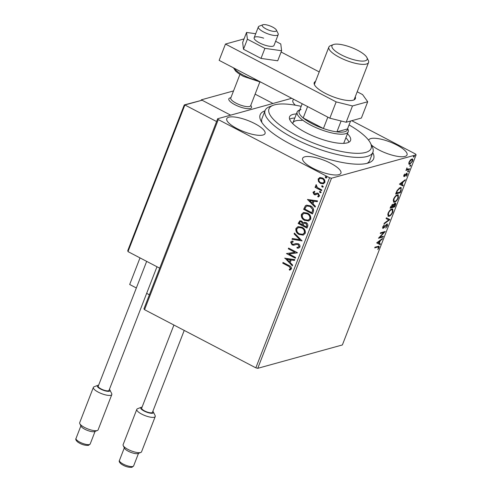 <?xml version="1.0" encoding="UTF-8"?>
<svg xmlns="http://www.w3.org/2000/svg" width="492" height="492" viewBox="0 0 492 492"><rect width="100%" height="100%" fill="white"/><g stroke="black" fill="none" stroke-linecap="round" stroke-linejoin="round"><path stroke-width="0.74" d="M372.77 152.588A60.842 17.558 -158.8 0 1 369.068 162.711A60.842 17.558 -158.8 0 1 290.452 144.101A60.842 17.558 -158.8 0 1 260.889 120.755A60.842 17.558 -158.8 0 1 264.985 110.78M367.044 163.35A57.804 16.685 21.2 0 0 369.732 160.417L372.893 152.268A57.804 16.685 -158.8 0 1 353.822 157.225A57.804 16.685 -158.8 0 1 293.361 138.031A57.804 16.685 -158.8 0 1 265.108 110.46A57.804 16.685 -158.8 0 1 269.438 106.746L273.097 105.325A54.76 15.805 21.2 0 0 289.142 131.253A54.76 15.805 21.2 0 0 353.047 153.147A54.76 15.805 21.2 0 0 370.458 143.092A54.76 15.805 21.2 0 0 349.037 124.919M236.972 128.56A20.535 5.929 21.2 0 0 265.047 133.523A20.535 5.929 21.2 0 0 254.825 123.633A20.535 5.929 21.2 0 0 226.757 118.67A20.535 5.929 21.2 0 0 236.972 128.56M371.386 144.962A20.535 5.929 21.2 0 0 378.963 149.962A20.535 5.929 21.2 0 0 407.038 154.925A20.535 5.929 21.2 0 0 396.816 145.029A20.535 5.929 21.2 0 0 368.742 140.072A20.535 5.929 21.2 0 0 368.674 140.288M312.857 168.215A20.535 5.929 21.2 0 0 340.925 173.178A20.535 5.929 21.2 0 0 330.704 163.289A20.535 5.929 21.2 0 0 302.635 158.326A20.535 5.929 21.2 0 0 312.857 168.215M411.835 158.971C412.8 158.688 413.034 159.42 412.536 161.173L409.756 164.334L408.834 163.953L409.036 162.139L410.359 160.017L412.45 158.996M409.135 164.316L408.834 163.953M409.264 169.476L405.882 170.41L406.663 169.543L406.927 167.833L407.296 169.266L409.547 168.744L409.264 169.476L408.76 169.211L406.054 169.955M406.484 168.854L407.296 169.266M406.927 173.387L407.308 174.66L406.263 176.29L406.859 174.857L406.663 174.113L404.203 176.64L403.858 175.49L404.885 173.947L404.473 175.915L406.312 173.768L407.278 173.399M404 175.183L404.473 175.915M406.244 173.836L406.841 174.119L406.207 173.873M401.091 190.539L400.236 192.753L395.605 194.026L397.21 190.281L400.248 187.526L401.158 187.544L401.091 190.539L400.722 190.349M392.641 204.315L393.28 204.93L395.045 203.104C395.808 202.907 395.955 203.528 395.488 204.986L394.75 206.886L390.125 208.165L390.648 206.818L393.046 204.328M395.045 203.104L395.5 203.122M389.787 219.678L383.981 224.008L384.289 223.208L388.698 219.93L386.085 218.583L386.392 217.79L389.836 219.561L388.637 219.899M383.36 236.252L383.077 236.984L378.453 238.263L383.748 232.556L380.291 233.509L380.574 232.778L385.205 231.498L379.916 237.206L383.36 236.252M377.794 247.039L374.713 247.888L375.002 247.156L379.08 246.197L379.074 247.587L377.844 249.53L378.563 246.947L377.29 246.775L374.892 247.439M255.834 367.838L329.566 177.741L331.497 178.221L416.115 154.851L342.383 344.947L257.759 368.317L255.834 367.838L144.543 309.683L143.941 308.835L217.673 118.738L291.744 98.289M331.497 178.221L257.759 368.317M376.657 242.894L382.512 238.448L382.204 239.241L380.341 240.631L379.301 243.3L380.408 243.866L380.101 244.659L376.657 242.894L380.101 244.659M383.489 227.538L382.641 228.103L383.145 228.368L382.727 226.972L384.221 224.918L383.194 226.849L383.409 227.642L387.093 224.014L387.567 225.674L385.728 228.091L387.075 225.859L386.804 224.746L383.994 227.802L382.758 228.356M386.349 224.475L387.069 224.764L386.325 224.493M382.616 227.292L383.409 227.642M387.093 224.014L387.512 224.032M389.055 216.296L388.151 216.252L388.003 213.362C389.264 210.767 390.55 209.309 391.872 208.989L392.751 209.014L392.893 211.96C391.638 214.518 390.359 215.963 389.055 216.296L387.936 216.086M394.541 202.157L393.637 202.114L393.483 199.223C394.744 196.628 396.035 195.17 397.351 194.85L398.237 194.881L398.372 197.827C397.118 200.385 395.845 201.831 394.541 202.157L393.416 201.948M399.436 184.156L405.291 179.709L404.984 180.509L403.12 181.892L402.087 184.562L403.188 185.133L402.88 185.927L399.436 184.156L402.88 185.927M407.831 171.776L408.514 170.662L408.661 171.167L408.04 171.88L407.886 171.376M408.514 170.662L408.661 171.167L408.175 170.908M410.008 166.167L410.685 165.06L410.832 165.558L410.211 166.278L410.064 165.773M410.685 165.06L410.832 165.558L410.346 165.306M413.551 157.028L414.227 155.921L414.381 156.419L413.76 157.139L413.606 156.634M414.227 155.921L414.381 156.419L413.889 156.167M351.768 120.7L415.512 154.008L416.115 154.851M318.447 181.48L318.139 178.953L319.972 177.538L322.549 178.03C324.388 178.971 325.151 180.441 324.837 182.452L323.355 183.799L320.464 183.393L318.447 181.48L318.139 178.953M319.615 177.618L319.972 177.538M321.51 190.681L315.04 187.298L315.323 186.566L316.276 187.065L315.704 185.238L316.141 184.795L317.445 187.538L321.793 189.949L321.51 190.681M314.818 192.095L313.773 192.673L314.37 193.836L317.242 193.135L318.336 193.417L319.609 195.933L318.146 196.984L317.709 196.253L318.779 195.601L318.084 194.168L317.401 194.014L315.206 194.869L314.117 194.586L312.961 192.304L314.431 191.376L314.603 192.132M314.111 191.45L314.431 191.376M315.028 193.965L315.384 193.879M316.83 193.196L317.242 193.135M318.496 196.917L318.146 196.984L317.986 196.197L318.779 195.601M317.709 196.253L318.158 196.148M319.044 195.527L318.349 194.094L317.371 194.02M315.624 194.807L314.117 194.586M313.336 211.745L312.481 213.952L303.632 209.328L305.384 205.791L306.528 205.158L310.434 205.847C313.035 207.077 314.001 209.038 313.336 211.745M307.002 228.091L298.146 223.46L299.874 220.779L301.713 221.074L303.25 222.95L304.204 222.353L306.092 222.63C307.549 223.405 308.097 224.592 307.734 226.191L307.002 228.091M302.039 240.883L292.002 239.303L292.31 238.509L299.923 239.702L294.105 233.885L294.413 233.091L302.039 240.883M295.606 257.457L295.323 258.189L286.473 253.558L294.917 252.261L288.312 248.811L288.601 248.079L297.451 252.703L289.019 254.013L295.606 257.457M288.626 266.264L282.74 263.189L283.023 262.457L289.001 265.582C290.723 266.129 291.528 267.248 291.424 268.94L289.708 270.2L289.173 269.475L290.514 268.472L288.89 266.19L282.74 263.189M329.566 177.741L218.276 119.587L144.543 309.683M284.677 258.189L294.757 259.647L294.45 260.446L291.233 259.936L290.194 262.611L292.654 265.065L292.346 265.865L284.948 258.103M293.607 244.303L295.643 243.589L298.306 243.774C299.628 244.475 300.169 245.563 299.923 247.027L298.742 248.066L297.162 248.153L296.94 247.328L298.201 247.248L298.995 246.609L298.011 244.493L297.051 244.284L293.539 245.225L292.045 244.893L290.637 242.119L291.682 241.215L292.851 241.062L293.171 241.923L291.541 242.599L292.291 244.143L293.73 244.266M294.111 245.114L292.045 244.893M299.21 234.567C296.664 233.3 295.563 231.283 295.913 228.509L298.004 226.64L302.002 227.236C304.548 228.509 305.63 230.539 305.243 233.313L303.183 235.139L299.474 234.493C296.928 233.233 295.827 231.209 296.178 228.436L295.913 228.509M304.689 220.434C302.143 219.168 301.049 217.144 301.399 214.371L303.484 212.501L307.482 213.097C310.034 214.377 311.11 216.4 310.729 219.18L308.662 221.006L304.954 220.361C302.408 219.094 301.313 217.077 301.664 214.297L301.399 214.371M307.457 199.457L317.537 200.914L317.229 201.708L314.013 201.203L312.98 203.873L315.44 206.333L315.126 207.126L307.457 199.457L315.224 206.886M321.227 192.372L320.249 192.593L319.751 191.597L320.458 191.45L320.962 192.446L319.984 192.667L319.486 191.671L319.837 191.363M320.962 192.446L320.612 192.753M323.398 186.763L322.426 186.991L321.922 185.994L322.635 185.841L323.133 186.837L322.162 187.065L321.657 186.068L322.008 185.755M323.133 186.837L322.783 187.151M326.946 177.624L325.968 177.852L325.47 176.856L326.178 176.702L326.682 177.698L325.704 177.919L325.206 176.929L325.556 176.616M326.682 177.698L326.331 178.012M293.822 99.372A20.535 5.929 21.2 0 0 292.863 100.417A20.535 5.929 21.2 0 0 295.403 105.214M217.673 118.738L218.276 119.587M265.108 110.46L261.953 118.609A57.804 16.685 21.2 0 0 261.953 122.588M283.005 263.115L283.22 262.556M289.966 270.12L289.173 269.475M289.437 269.401L290.2 268.884M290.464 268.81L290.514 268.472M290.778 268.398L288.89 266.19M294.493 260.336L291.233 259.936M292.439 265.618L284.942 258.115M289.413 261.824L290.464 259.702L286.836 259.247L289.413 261.824L290.2 259.776L286.836 259.247M295.391 258.011L286.473 253.558M288.312 248.811L294.917 252.261M288.576 248.737L288.798 248.177M297.402 252.833L289.019 254.013M298.872 248.03L297.162 248.153M297.426 248.085L297.23 247.341M298.33 247.205L298.995 246.609M299.259 246.535L298.011 244.493M298.275 244.426L297.051 244.284M297.316 244.21L296.227 244.413M294.247 245.077L293.804 245.151M292.31 244.819L290.637 242.119M290.901 242.046L291.836 241.178M293.152 241.861L292.346 242.002M293.872 244.229L294.837 243.86M295.102 243.786L295.772 243.558M302.076 240.773L292.002 239.303M292.266 239.229L292.531 238.54M294.105 233.885L299.923 239.702M294.37 233.811L294.585 233.257M296.178 228.436L298.14 226.603M303.312 235.102L299.474 234.493M302.808 234.266L304.591 232.79C304.911 230.545 304.044 228.915 301.983 227.894L298.699 227.439M301.719 227.968L298.564 227.47L296.836 228.946C296.559 231.191 297.439 232.821 299.487 233.835L302.678 234.309L304.327 232.864C304.646 230.619 303.779 228.989 301.719 227.968L301.983 227.894M307.07 227.913L298.146 223.46M298.41 223.386L300.009 220.748M304.339 222.322L303.25 222.95M306.073 223.288L304.523 223.183L303.779 223.682L303.084 225.164L306.375 226.88L306.965 225.976L306.073 223.288L304.659 223.153M301.707 221.738L300.372 221.628L299.339 223.208L302.174 224.69L302.586 224.241L301.707 221.738L300.514 221.597M302.586 224.241L301.442 221.812M302.174 224.69L302.322 224.315M306.965 225.976L305.809 223.362M306.375 226.88L306.7 226.049M301.664 214.297L303.619 212.47M308.791 220.97L304.954 220.361M308.287 220.133L310.077 218.657C310.397 216.412 309.523 214.776 307.463 213.756L304.179 213.307M307.199 213.829L304.044 213.337L302.322 214.813C302.039 217.058 302.924 218.682 304.972 219.703L308.158 220.17L309.812 218.731C310.132 216.486 309.259 214.85 307.199 213.829L307.463 213.756M312.549 213.78L303.632 209.328M303.896 209.254L305.384 205.791M305.649 205.718L306.664 205.127M310.415 206.505L307.076 206.025L306.073 206.615L304.819 209.069L311.854 212.747L312.961 209.813L310.415 206.505L307.205 205.994M312.961 209.813L310.151 206.578M311.854 212.747L312.697 209.887M317.272 201.603L314.013 201.203M312.192 203.085L313.25 200.97L309.616 200.515L312.192 203.085L312.986 201.043L309.616 200.515M314.382 194.512L312.961 192.304M313.226 192.231L314.695 191.302M315.292 193.891L317.506 193.061M321.577 190.502L315.04 187.298M315.304 187.224L315.52 186.671M315.704 185.238L316.276 187.065M315.969 185.164L316.405 184.721M318.404 178.879L320.237 177.464M323.484 183.762L320.464 183.393M320.729 183.319L318.711 181.407M323.078 182.963L324.308 181.96C324.505 180.466 323.914 179.371 322.531 178.688L320.157 178.399M322.266 178.762L320.021 178.436L318.933 179.365C318.761 180.878 319.369 181.978 320.753 182.661L322.943 183.006L324.043 182.034C324.24 180.539 323.65 179.445 322.266 178.762L322.531 178.688M378.748 246.166L378.662 247.058M378.686 247.384L379.074 247.587M378.563 246.947L377.29 246.775M381.755 239.007L382.204 239.241M379.892 240.397L380.341 240.631M379.793 240.471L379.59 240.994M379.295 240.84L379.744 241.074L377.794 242.525L379.301 243.3M379.904 243.608L379.596 244.395M377.346 242.292L377.794 242.525M378.951 243.116L379.744 241.074M382.678 236.443L383.077 236.984M382.573 236.72L378.852 237.747M380.47 233.06L383.237 232.292L383.748 232.556M384.307 231.75L383.612 232.488M379.547 237.009L379.916 237.206M387.192 225.477L387.567 225.674M385.894 224.924L386.257 225.115M383.569 227.581L383.994 227.802M383.914 225.219L384.283 225.41M382.856 226.671L383.194 226.849M387.204 223.989L387.21 224.961M386.085 218.583L388.698 219.93M392.468 208.928L392.721 210.551M392.53 211.769L392.893 211.96M389.67 215.441L388.551 216.031M391.078 209.457L391.583 209.721C390.537 209.973 389.51 211.136 388.489 213.196L388.612 215.539L389.338 215.564C390.377 215.305 391.398 214.155 392.407 212.113L392.308 209.74L390.722 209.592M387.69 214.432L388.612 215.539M388.145 213.018L388.489 213.196M392.308 209.74L391.583 209.721M394.356 206.345L394.75 206.886M394.246 206.622L390.297 207.71M392.727 204.297L393.28 204.93M395.193 203.073L395.193 204.063M395.119 204.789L395.488 204.986M393.059 204.813L392.813 205.312M394.276 203.583L395.033 203.848L394.301 203.565M391.878 204.789L392.653 205.053L391.896 204.77M391.177 206.542L390.882 207.304L392.364 206.892L392.364 205.041L391.177 206.542L390.832 206.363M390.531 207.12L390.882 207.304M392.985 206.394L392.844 206.763L394.559 206.283L394.762 203.836L392.985 206.394L392.628 206.203M392.487 206.578L392.844 206.763M392.985 204.949L393.489 205.213M397.948 194.795L398.2 196.413M398.01 197.636L398.372 197.827M395.156 201.302L394.031 201.892M396.564 195.318L397.069 195.582C396.023 195.841 394.99 196.997 393.975 199.063L394.092 201.4L394.818 201.425C395.857 201.173 396.884 200.023 397.887 197.981L397.788 195.607L396.201 195.453M393.169 200.299L394.092 201.4M393.625 198.879L393.975 199.063M397.788 195.607L397.069 195.582M399.836 192.206L400.236 192.753M399.732 192.489L395.783 193.577M400.875 187.458L401.029 188.91M396.011 192.981L400.045 192.151L400.992 189.438L400.697 188.27L399.018 188.159M397.161 190.367L397.499 190.545L396.368 193.165M399.455 187.993L399.965 188.258L397.499 190.545M400.697 188.27L399.965 188.258M404.535 180.275L404.984 180.509M402.677 181.659L403.12 181.892M402.573 181.732L402.37 182.255M401.736 184.377L402.087 184.562M402.684 184.869L402.376 185.662M402.524 182.335L400.574 183.793L401.73 184.383L402.524 182.335L402.081 182.102M400.125 183.559L400.574 183.793M403.784 175.066L403.963 175.65M406.423 173.123L406.798 174.396M406.958 174.475L407.308 174.66M406.355 174.592L406.152 173.848M405.931 174.199L406.269 174.371M405.303 175.084L405.623 175.25M404.381 175.927L404.818 176.259M404.307 175.995L403.698 176.376M408.157 170.902L407.53 171.616M410.328 165.294L409.707 166.013M412.155 158.928L412.29 160.035M412.222 161.007L412.536 161.173M410.156 163.565L409.252 164.07L409.756 164.334M409.252 164.07L408.92 164.119M411.048 159.439L412.044 159.722L410.918 159.482M408.784 162.969L410.039 163.602L412.118 161.29C412.474 159.998 412.284 159.47 411.552 159.703L409.449 162.028C409.116 163.307 409.313 163.836 410.039 163.602M413.87 156.155L413.249 156.874M250.717 105.503A12.171 3.512 -158.8 0 1 251.517 107.637A12.171 3.512 -158.8 0 1 234.881 104.698A12.171 3.512 -158.8 0 1 228.829 98.837A12.171 3.512 -158.8 0 1 230.859 97.797M233.522 90.928L201.314 99.827L201.142 100.257M255.12 94.15L272.962 103.474M201.314 99.827L230.65 115.159L202.071 100.22L184.881 104.968L216.591 121.536M136.345 287.968L129.685 284.493L140.005 257.888M146.653 293.361L149.39 294.788M275.022 31.42A7.608 2.196 21.2 0 0 276.35 30.018A7.608 2.196 21.2 0 0 270.969 26.304A7.608 2.196 21.2 0 0 263.681 24.6A7.608 2.196 21.2 0 0 262.826 24.772A7.608 2.196 21.2 0 0 265.711 28.745A7.608 2.196 21.2 0 0 275.022 31.42M276.35 30.018L278.097 33.536A10.646 3.075 -158.8 0 1 278.226 34.575A10.646 3.075 -158.8 0 1 276.233 35.504A10.646 3.075 -158.8 0 1 264.573 32.46A10.646 3.075 -158.8 0 1 258.368 26.876A10.646 3.075 -158.8 0 1 259.167 26.193L262.826 24.772M239.936 74.409L230.773 98.025A10.646 3.075 21.2 0 0 236.978 103.609A10.646 3.075 21.2 0 0 248.638 106.653A10.646 3.075 21.2 0 0 250.625 105.731L259.788 82.109M250.797 105.288L251.375 106.444A12.171 3.512 -158.8 0 1 251.517 107.637A12.171 3.512 -158.8 0 1 249.247 108.695A12.171 3.512 -158.8 0 1 235.92 105.214A12.171 3.512 -158.8 0 1 228.829 98.837A12.171 3.512 -158.8 0 1 229.739 98.049L230.945 97.582M184.205 105.276L184.881 104.968L184.223 105.048L127.748 250.656L128 251.615L159.709 268.183M184.414 104.876L202.071 100.22M98.64 385.187A6.845 1.974 21.2 0 0 97.951 385.291A6.845 1.974 21.2 0 0 97.773 385.353A6.845 1.974 21.2 0 0 100.854 389.184A6.845 1.974 21.2 0 0 109.335 391.238A6.845 1.974 21.2 0 0 109.944 390.07A6.845 1.974 21.2 0 0 109.415 389.369M109.944 390.07L111.69 393.588A9.889 2.854 -158.8 0 1 111.807 394.559A9.889 2.854 -158.8 0 1 110.811 395.279A9.889 2.854 -158.8 0 1 99.882 392.936A9.889 2.854 -158.8 0 1 93.369 387.407A9.889 2.854 -158.8 0 1 94.113 386.767L97.773 385.353M97.373 430.494L94.63 431.564A7.608 2.196 -158.8 0 1 94.433 431.625A7.608 2.196 -158.8 0 1 87.084 430.279A7.608 2.196 -158.8 0 1 81.106 426.318L79.796 423.68A9.889 2.854 21.2 0 0 87.57 428.827A9.889 2.854 21.2 0 0 97.115 430.58A9.889 2.854 21.2 0 0 97.373 430.494A9.889 2.854 21.2 0 0 98.117 429.86L111.807 394.559M156.973 266.756L109.033 390.353A5.781 1.667 -158.8 0 1 108.449 390.777A5.781 1.667 -158.8 0 1 102.059 389.412A5.781 1.667 -158.8 0 1 98.252 386.177L146.665 261.369M93.369 387.407L79.679 422.708A9.889 2.854 21.2 0 0 79.796 423.68M142.065 407.142A6.845 1.974 21.2 0 0 141.382 407.247A6.845 1.974 21.2 0 0 141.204 407.302A6.845 1.974 21.2 0 0 144.285 411.134A6.845 1.974 21.2 0 0 152.766 413.194A6.845 1.974 21.2 0 0 153.375 412.025A6.845 1.974 21.2 0 0 152.846 411.324M153.375 412.025L155.121 415.543A9.889 2.854 -158.8 0 1 155.238 416.509A9.889 2.854 -158.8 0 1 154.242 417.228A9.889 2.854 -158.8 0 1 143.307 414.891A9.889 2.854 -158.8 0 1 136.801 409.362A9.889 2.854 -158.8 0 1 137.545 408.723L141.204 407.302M140.804 452.449L138.061 453.513A7.608 2.196 -158.8 0 1 137.858 453.581A7.608 2.196 -158.8 0 1 130.515 452.234A7.608 2.196 -158.8 0 1 124.537 448.267L123.228 445.629A9.889 2.854 21.2 0 0 131.001 450.783A9.889 2.854 21.2 0 0 140.546 452.535A9.889 2.854 21.2 0 0 140.804 452.449A9.889 2.854 21.2 0 0 141.542 451.816L155.238 416.509M184.229 330.415L152.465 412.308A5.781 1.667 -158.8 0 1 151.88 412.733A5.781 1.667 -158.8 0 1 145.491 411.361A5.781 1.667 -158.8 0 1 141.684 408.132L173.916 325.027M136.801 409.362L123.111 444.663A9.889 2.854 21.2 0 0 123.228 445.629M263.663 38.167A10.646 3.075 21.2 0 0 254.155 37.736A10.646 3.075 21.2 0 0 264.499 45.012A10.646 3.075 21.2 0 0 274.013 45.442L278.226 34.575M255.705 33.739L246.56 32.435L247.39 39.2L264.911 48.357L281.608 50.75L280.778 43.979L275.625 41.285M246.56 32.435L242.661 42.478L243.491 49.249L261.012 58.407L277.709 60.793L281.608 50.75M247.39 39.2L243.491 49.249M264.911 48.357L261.012 58.407M315.544 81.383A22.054 6.365 21.2 0 0 314.24 82.656A22.054 6.365 21.2 0 0 325.218 93.277A22.054 6.365 21.2 0 0 355.365 98.609A22.054 6.365 21.2 0 0 355.255 96.789M244.044 38.923L225.465 44.052L336.147 101.893L352.481 105.952L367.708 101.746L362.592 94.593L357.198 91.776M319.216 71.924L281.117 52.017M352.481 105.952L346.159 122.244L361.392 118.037L367.708 101.746M346.159 122.244L329.831 118.191L336.147 101.893M225.465 44.052L219.143 60.35L329.831 118.191M301.166 106.352A54.76 15.805 21.2 0 0 287.064 104.15A54.76 15.805 21.2 0 0 273.097 105.325M343.533 143.369A27.38 7.903 21.2 0 0 344 142.625L348.213 131.764A27.38 7.903 -158.8 0 1 310.79 125.146A27.38 7.903 -158.8 0 1 297.162 111.961A27.38 7.903 -158.8 0 1 299.21 110.202L299.757 109.987M348.926 142.194A32.706 9.44 21.2 0 0 345.87 137.809M347.45 133.738A32.706 9.44 -158.8 0 1 350.544 140.478A32.706 9.44 -158.8 0 1 339.757 143.283A32.706 9.44 -158.8 0 1 305.55 132.422A32.706 9.44 -158.8 0 1 289.567 116.825A32.706 9.44 -158.8 0 1 296.393 113.935M370.458 143.092L372.204 146.61A57.804 16.685 -158.8 0 1 372.893 152.268M294.813 118.012A32.706 9.44 21.2 0 0 289.603 119.181M301.977 120.472A27.38 7.903 21.2 0 0 292.949 122.822A27.38 7.903 21.2 0 0 292.789 123.689M301.043 109.488A25.861 7.466 21.2 0 0 298.958 112.053A25.861 7.466 21.2 0 0 303.183 117.957A25.861 7.466 21.2 0 0 311.977 123.609A25.861 7.466 21.2 0 0 323.416 128.529A25.861 7.466 21.2 0 0 336.897 131.874L347.475 128.953L350.544 121.032M341.116 120.995L336.897 131.874A25.861 7.466 21.2 0 0 347.475 128.953M307.598 106.573L303.183 117.957L323.416 128.529L327.832 117.145M347.629 128.553L347.887 129.082A27.38 7.903 -158.8 0 1 348.213 131.764M298.958 112.053L302.18 103.738M357.746 50.35A18.862 5.443 21.2 0 0 333.373 44.575A18.862 5.443 21.2 0 0 341.35 54.876A18.862 5.443 21.2 0 0 360.144 60.977A18.862 5.443 21.2 0 0 366.909 57.582A18.862 5.443 21.2 0 0 357.746 50.35M366.909 57.582L368.305 60.399A21.297 6.144 -158.8 0 1 368.557 62.484A21.297 6.144 -158.8 0 1 339.449 57.343A21.297 6.144 -158.8 0 1 328.853 47.084A21.297 6.144 -158.8 0 1 330.446 45.713L333.373 44.575M384.719 226.357L385.052 226.529M396.201 192.501L396.552 192.686M184.881 104.968L128 251.615M89.427 444.528A7.608 2.196 21.2 0 0 90.196 443.969L88.566 445.334C85.042 445.629 81.438 444.547 77.767 442.068C75.953 440.469 75.368 439.27 76.014 438.47A7.608 2.196 21.2 0 0 81.02 442.726A7.608 2.196 21.2 0 0 89.427 444.528M132.858 466.478A7.608 2.196 21.2 0 0 133.627 465.924L131.997 467.283C128.467 467.584 124.87 466.496 121.192 464.017C119.384 462.425 118.8 461.225 119.445 460.426A7.608 2.196 21.2 0 0 124.445 464.682A7.608 2.196 21.2 0 0 132.858 466.478M234.087 68.154A19.772 5.707 21.2 0 0 243.374 75.196A19.772 5.707 21.2 0 0 258.134 80.725M404.319 175.908L403.809 175.644M258.368 26.876L254.155 37.736M90.196 443.969L95.073 431.386M76.014 438.47L80.891 425.887M133.627 465.924L138.504 453.341M119.445 460.426L124.322 447.843M261.203 82.33L243.331 76.358L238.3 73.302L235.637 71.088L233.472 67.834M297.162 111.961L292.949 122.822M314.345 84.476L328.853 47.084M354.055 99.876L368.557 62.484"/></g></svg>
